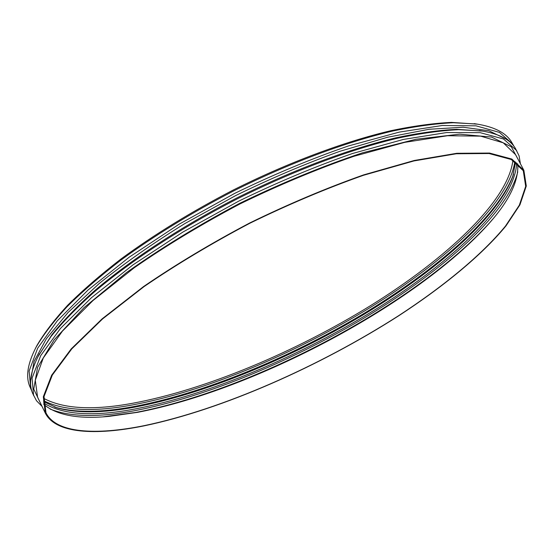 <?xml version="1.0" encoding="UTF-8"?>
<svg xmlns="http://www.w3.org/2000/svg" width="554" height="554" viewBox="0 0 554 554"><rect width="100%" height="100%" fill="white"/><g stroke="black" fill="none" stroke-linecap="round" stroke-linejoin="round"><path stroke-width="0.83" d="M103.141 416.83L135.772 412.439C253.843 389.926 417.294 303.467 490.145 222.161L492.721 219.19M43.683 404.309C56.737 415.334 78.585 419.35 109.214 416.359L137.607 412.335C254.424 390.058 416.774 304.181 488.753 223.809C509.258 200.86 518.918 180.853 517.734 163.811M50.137 409.067C70.233 417.065 98.508 417.591 134.968 410.639C207.064 396.809 295.047 359.816 370.03 314.492C444.28 269.223 507.512 213.519 517.761 171.83M43.6 402.952C62.727 414.939 93.259 416.933 135.183 408.949C209.495 394.787 300.732 355.855 377.025 308.488C452.459 261.287 515.033 203.069 516.688 162.945M43.586 401.546L56.84 407.799C76.618 413.353 102.476 413.159 134.407 407.211C204.094 394.088 288.842 358.985 361.984 315.586C434.488 272.187 497.132 218.747 512.775 176.484L515.559 162.1M54.555 407.038L55.123 407.218C75.067 412.827 101.098 412.647 133.209 406.684C203.276 393.534 288.371 358.313 361.81 314.72C434.606 271.114 497.547 217.376 513.323 174.759L513.51 174.191M43.607 400.653C63.558 410.812 93.169 412.245 132.441 404.953C205.866 391.269 295.573 353.397 371.228 306.916C446.081 260.539 508.932 203.186 514.825 161.595M43.773 398.395C63.502 408.921 93.127 410.542 132.648 403.264C205.901 389.718 295.524 351.88 370.931 305.406C445.534 259.043 507.921 201.684 512.907 160.39M477.783 124.186L451.496 122.392C433.754 123.217 413.603 125.973 391.055 130.654C344.263 141.651 288.08 162.578 233.054 190.126C191.566 211.656 154.261 234.577 121.125 258.884C100.544 274.798 82.733 290.248 67.699 305.219C54.396 319.713 44.126 333.155 36.896 345.551L35.304 348.667M514.064 146.45L511.681 142.281C506.238 132.918 494.452 126.818 476.329 123.971L453.401 122.732C435.562 123.563 415.306 126.347 392.613 131.069C345.53 142.156 288.932 163.243 233.497 191.005C191.698 212.694 154.116 235.775 120.744 260.242C100.018 276.259 82.089 291.799 66.958 306.847C53.572 321.417 43.247 334.928 35.989 347.365C27.582 363.673 25.546 376.789 29.881 386.713L31.841 391.096M512.845 144.192L499.486 132.406L476.024 125.834L442.362 125.488L399.233 132.115L348.334 145.986C311.32 158.742 273.441 174.538 234.702 193.374L179.177 224.169L129.345 257.084L88.093 289.964L57.27 320.856L37.672 348.224L29.12 371.041L30.74 388.776M505.899 139.033L488.85 130.73L463.206 127.24L429.17 129.269L387.558 137.26L339.907 151.304C305.794 163.555 271.086 178.291 235.789 195.52L184.932 223.518C152.779 243.414 124.179 263.434 99.138 283.586L68.114 312.442L46.377 338.716L34.05 361.464L30.678 380.127M482.763 131.104L456.655 129.331C438.955 130.19 418.796 132.995 396.179 137.752C349.2 148.901 292.54 170.078 236.994 197.896C181.74 226.288 131.194 259.501 94.45 290.829C77.248 306.272 63.08 320.884 51.938 334.664L37.942 356.776M520.4 163.742L519.091 155.868L515.518 148.617C510.276 139.566 498.891 133.659 481.357 130.889L458.574 129.678C440.783 130.543 420.514 133.375 397.751 138.175C350.474 149.414 293.405 170.757 237.444 198.782C181.781 227.389 130.848 260.837 93.855 292.346C76.542 307.879 62.283 322.567 51.079 336.41L38.6 355.516C30.484 371.291 28.524 383.97 32.728 393.548L36.474 400.715L42.049 406.421M516.674 150.543L503.489 138.985L480.159 132.655L446.579 132.551L403.478 139.414L352.538 153.5C315.461 166.373 277.506 182.266 238.656 201.171L182.952 232.022L132.925 264.916L91.472 297.699L60.483 328.432L40.733 355.585L32.063 378.153L33.6 395.618M519.493 162.017L511.328 146.803L491.543 137.067L459.619 134.179L416.026 139.248L362.538 152.814C322.857 166.034 281.924 182.862 239.743 203.311C198.325 225.27 160.57 248.365 126.471 272.582L83.938 307.726L54.098 339.914L37.568 367.378L33.739 389.095L41.197 404.669M523.814 170.189L515.642 154.739L503.267 142.828L480.63 136.139L447.577 135.723L404.801 142.336L354.006 156.27C316.943 169.088 278.953 184.967 240.041 203.9C201.781 224.121 166.532 245.401 134.297 267.734L93.051 300.497L62.457 331.105L43.267 358.022L35.29 380.245L37.596 397.266L45.241 412.986M143.832 425.922C222.071 409.635 319.589 366.499 398.741 315.78C443.532 286.55 481.952 255.124 506.031 225.824L519.929 204.848L526.3 185.992L523.869 170.293L511.848 159.06L489.542 153.056L456.794 153.292L414.267 160.487L363.639 174.884C326.638 187.951 288.669 203.983 249.716 222.971C211.386 243.185 176.027 264.362 143.631 286.501L102.109 318.855L71.182 348.923L51.654 375.21L43.323 396.754L45.29 413.09C55.601 433.63 95.371 435.707 143.832 425.922M144.172 425.652C222.189 409.427 319.492 366.395 398.458 315.794C443.145 286.64 481.468 255.29 505.477 226.074L519.34 205.153L525.691 186.359L523.267 170.708L511.28 159.504L489.03 153.52L456.358 153.756L413.949 160.937L363.459 175.299C326.562 188.332 288.696 204.315 249.854 223.248C211.642 243.407 176.38 264.528 144.068 286.598L102.663 318.862L71.819 348.847L52.332 375.065L44.022 396.553L45.982 412.848C56.259 433.311 95.863 435.396 144.172 425.652M488.753 223.809L490.145 222.161M109.214 416.359L107.06 416.511M512.775 176.484L513.323 174.759M56.84 407.799L55.123 407.218M36.896 345.551L35.989 347.365M474.321 123.632L476.329 123.971M39.514 353.687L38.6 355.516M479.342 130.55L481.357 130.889"/></g></svg>
